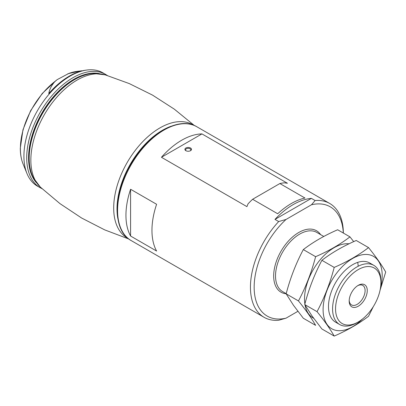 <?xml version="1.0" encoding="UTF-8"?>
<svg xmlns="http://www.w3.org/2000/svg" width="406" height="406" viewBox="0 0 406 406"><rect width="100%" height="100%" fill="white"/><g stroke="black" fill="none" stroke-linecap="round" stroke-linejoin="round"><path stroke-width="0.61" d="M297.892 311.316L286.022 318.172L278.694 320.253A65.701 37.931 -60 0 1 264.052 317.289A65.701 37.931 -60 0 1 278.694 221.549L274.979 219.402L311.392 198.382A65.701 37.931 120 0 0 274.979 219.402M286.022 318.172A63.072 36.413 -60 0 1 254.161 287.209A63.072 36.413 -60 0 1 286.022 219.463L311.498 204.756L315.112 200.528L311.392 198.382M315.112 200.528A65.701 37.931 -60 0 1 329.753 203.492A65.701 37.931 -60 0 1 343.359 233.059M156.604 251.05A65.701 37.931 -60 0 1 156.604 204.284L130.59 189.267A65.701 37.931 120 0 0 130.59 236.028L156.604 251.05M161.441 157.284L246.919 206.634L248.036 203.848A65.701 37.931 -60 0 1 252.613 199.275L277.699 213.759A65.701 37.931 -60 0 1 304.957 198.021L279.871 183.537A65.701 37.931 -60 0 1 284.449 182.822L287.423 183.253L201.939 133.904A65.701 37.931 120 0 0 161.441 157.284L201.939 133.904M311.498 204.756A63.072 36.413 -60 0 1 343.298 233.024M278.694 221.549L286.022 219.463M356.737 322.831L358.224 321.973A32.064 18.509 -60 0 1 335.554 308.885A32.064 18.509 -60 0 1 358.224 269.614A32.064 18.509 -60 0 1 380.894 282.703A32.064 18.509 -60 0 1 358.224 321.973L356.737 322.831A34.165 19.727 -60 0 1 339.655 324.521A34.165 19.727 -60 0 1 339.655 285.073A34.165 19.727 -60 0 1 373.819 265.351A34.165 19.727 -60 0 1 380.894 280.988L380.894 282.703M358.224 306.231A12.784 7.379 -60 0 1 349.185 301.013A12.784 7.379 -60 0 1 358.224 285.357A12.784 7.379 -60 0 1 367.263 290.574A12.784 7.379 -60 0 1 358.224 306.231M130.59 189.267L130.59 236.028M357.666 285.697A11.256 6.496 -60 0 1 362.771 285.423A11.256 6.496 -60 0 1 364.497 294.441A11.256 6.496 -60 0 1 357.148 304.363A11.256 6.496 -60 0 1 351.52 304.916A11.256 6.496 -60 0 1 349.206 300.359M190.515 148.007A3.284 1.898 180 0 1 190.515 150.692A3.284 1.898 180 0 1 185.872 150.692A3.284 1.898 180 0 1 185.872 148.007A3.284 1.898 180 0 1 190.515 148.007M252.613 199.275L279.871 183.537M186.121 150.819A2.644 1.528 180 0 1 185.547 149.87A2.644 1.528 180 0 1 187.181 148.459A2.644 1.528 180 0 1 190.064 148.789A2.644 1.528 180 0 1 190.84 149.87A2.644 1.528 180 0 1 190.267 150.819M81.449 70.761L68.629 73.542A58.611 33.84 -60 0 1 76.617 71.431L79.799 70.999M42.062 188.714L37.479 186.171A65.437 37.778 -60 0 1 26.969 173.519L23.117 164.1A58.611 33.84 -60 0 1 20.391 148.601A58.611 33.84 -60 0 1 55.038 81.393C51.608 85.23 49.517 89.295 48.766 93.593A64.676 37.342 -60 0 1 85.585 70.208L86.706 70.055A65.437 37.778 -60 0 1 102.911 72.831L107.407 75.531M26.969 173.519A65.437 37.778 -60 0 1 23.924 156.214A65.437 37.778 -60 0 1 86.706 70.055M55.038 81.393L57.266 79.586L68.629 73.542M40.341 187.11L33.236 177.579A64.229 37.083 -60 0 1 30.668 170.703L29.739 166.404A63.488 36.657 -60 0 1 29.019 157.569A63.488 36.657 -60 0 1 81.926 76.013L86.113 74.668A64.229 37.083 -60 0 1 93.35 73.456L105.159 74.841M30.668 170.703A64.229 37.083 -60 0 1 29.181 158.264A64.229 37.083 -60 0 1 86.113 74.668M128.834 239.017L104.677 229.867L81.606 218.012L60.012 203.655L40.265 187.039A65.396 37.758 -60 0 1 30.846 160.177A65.396 37.758 -60 0 1 56.535 97.516A65.396 37.758 -60 0 1 105.058 74.811L129.321 83.606L152.554 95.126L174.352 109.178L194.357 125.525M128.032 238.383A65.396 37.758 -60 0 1 113.69 208.009A65.396 37.758 -60 0 1 142.755 141.653A65.396 37.758 -60 0 1 193.408 125.149M117.826 218.428A64.229 37.083 -60 0 1 117.004 208.968A64.229 37.083 -60 0 1 171.022 126.286M303.318 318.248L293.502 305.327L286.154 293.827C290.249 278.14 295.974 263.392 303.318 249.583C313.138 242.037 324.582 235.434 337.65 229.76L349.952 236.865C340.132 244.407 328.687 251.015 315.619 256.683C311.519 272.37 305.799 287.118 298.456 300.927C305.723 309.9 311.448 318.04 315.619 325.348L303.318 318.248M349.058 243.793A41.782 24.127 120 0 0 317.446 263.235A41.782 24.127 120 0 0 304.881 304.008M305.068 305.129A41.782 24.127 120 0 0 308.479 313.681A41.782 24.127 120 0 0 313.711 318.329M353.707 241.621L349.952 236.865M358.183 266.26A34.165 19.727 120 0 0 357.787 262.865M298.456 300.927L286.154 293.827M315.619 256.683L303.318 249.583M334.204 336.077L321.902 328.977L312.087 316.056L304.733 304.556C308.834 288.869 314.559 274.121 321.902 260.312C331.722 252.765 343.166 246.163 356.235 240.489L368.536 247.594C358.711 255.135 347.267 261.743 334.204 267.412C330.103 283.099 324.379 297.847 317.035 311.656C324.308 320.628 330.027 328.769 334.204 336.077C347.267 330.408 358.711 323.8 368.536 316.259L373.302 306.642M380.468 288.011A41.782 24.127 120 0 0 382.198 275.517A41.782 24.127 120 0 0 345.004 264.037A41.782 24.127 120 0 0 327.063 324.409A41.782 24.127 120 0 0 362.609 318.949M380.046 290.29L385.7 272.015C381.67 264.915 375.951 256.775 368.536 247.594M371.652 264.382A34.165 19.727 120 0 0 352.652 264.682A34.165 19.727 120 0 0 328.495 306.525A34.165 19.727 120 0 0 331.727 318.603A34.165 19.727 120 0 0 337.736 323.13M317.035 311.656L304.733 304.556M334.204 267.412L321.902 260.312M264.052 317.289L131.189 240.58A65.701 37.931 -60 0 1 131.189 164.714A65.701 37.931 -60 0 1 196.885 126.784L329.753 203.492M286.164 293.787A35.479 20.483 -60 0 1 281.145 251.009A35.479 20.483 -60 0 1 320.623 234.638M286.2 293.66L282.606 291.584A34.165 19.727 -60 0 1 282.606 252.136A34.165 19.727 -60 0 1 316.771 232.415L323.775 236.454M36.454 182.776A64.123 37.022 -60 0 1 28.567 157.822A64.123 37.022 -60 0 1 52.729 97.587A64.123 37.022 -60 0 1 99.46 73.643M40.265 187.78A65.437 37.778 -60 0 1 26.71 157.822A65.437 37.778 -60 0 1 55.277 91.974A65.437 37.778 -60 0 1 105.702 74.44M131.189 240.58C111.366 230.187 113.223 189.886 133.899 159.238C151.392 131.696 180.132 116.42 196.885 126.784M373.819 265.351L369.734 262.986M339.655 324.521L335.569 322.161M56.444 80.175L42.265 93.451L30.623 110.691L22.975 129.737L20.3 148.205C20.3 154.158 21.239 159.456 23.117 164.1M67.69 73.872L76.617 71.431"/></g></svg>
